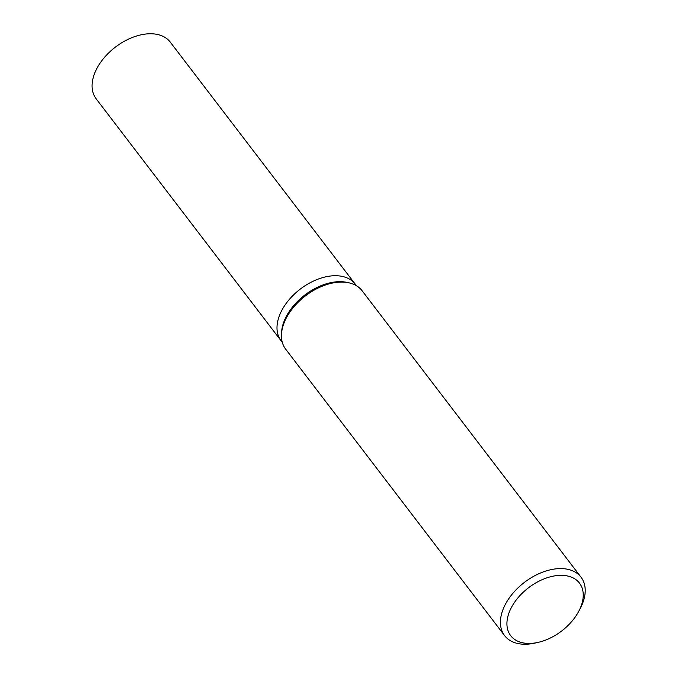 <?xml version="1.0" encoding="UTF-8"?>
<svg xmlns="http://www.w3.org/2000/svg" width="678" height="678" viewBox="0 0 678 678"><rect width="100%" height="100%" fill="white"/><g stroke="black" fill="none" stroke-linecap="round" stroke-linejoin="round"><path stroke-width="1.02" d="M538.298 642.337L535.273 643.024A48.096 30.264 -37.4 0 1 521.67 644.1A48.096 30.264 -37.4 0 1 504.601 635.625L285.633 349.102A48.096 30.264 -37.4 0 1 281.472 334.474L281.565 332.491A46.655 29.357 -37.4 0 1 343.178 281.802A46.655 29.357 -37.4 0 1 347.094 282.412L349.034 282.836A48.096 30.264 -37.4 0 1 362.06 290.692L581.029 577.215A48.096 30.264 -37.4 0 1 580.114 608.759L578.656 611.488A43.282 27.239 -37.4 0 1 538.298 642.337A43.282 27.239 -37.4 0 1 526.052 643.303A43.282 27.239 -37.4 0 1 512.009 606.378A43.282 27.239 -37.4 0 1 564.113 575.469A43.282 27.239 -37.4 0 1 578.656 611.488M282.311 342.382L281.056 340.746A46.655 29.357 -37.4 0 1 290.133 298.506A46.655 29.357 -37.4 0 1 338.636 275.861A46.655 29.357 -37.4 0 1 355.196 284.09L356.442 285.726M281.472 334.474A48.096 30.264 -37.4 0 1 344.992 282.218A48.096 30.264 -37.4 0 1 349.034 282.836M504.601 635.625A48.096 30.264 -37.4 0 1 513.958 592.08A48.096 30.264 -37.4 0 1 563.96 568.732A48.096 30.264 -37.4 0 1 581.029 577.215M280.946 340.593L96.14 98.785A46.655 29.357 -37.4 0 1 105.217 56.545A46.655 29.357 -37.4 0 1 153.72 33.9A46.655 29.357 -37.4 0 1 170.271 42.121L355.077 283.938M338.636 275.861A46.655 29.357 -37.4 0 1 355.196 284.09"/></g></svg>
